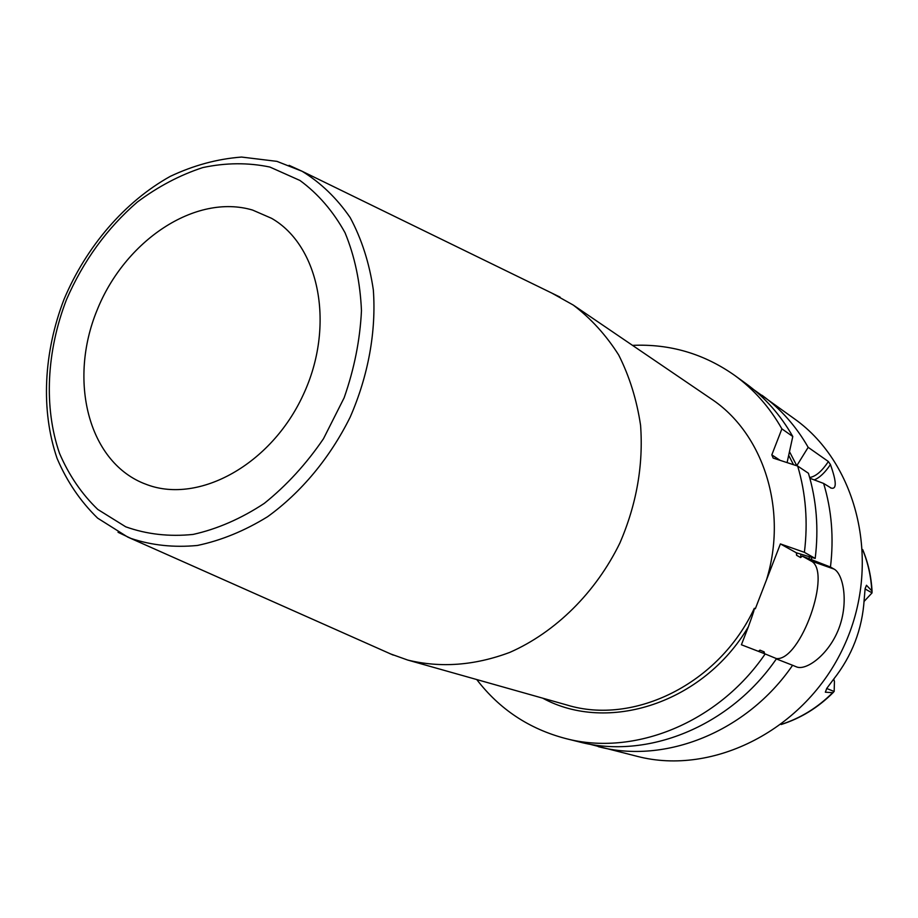 <?xml version="1.0" encoding="UTF-8"?>
<svg xmlns="http://www.w3.org/2000/svg" width="918" height="918" viewBox="0 0 918 918"><rect width="100%" height="100%" fill="white"/><g stroke="black" fill="none" stroke-linecap="round" stroke-linejoin="round"><path stroke-width="1.38" d="M826.843 688.282L825.339 692.195L832.672 692.677L834.164 691.472L834.439 681.523L833.774 679.056M825.339 692.195L826.716 688.466L833.303 679.641C852.053 655.945 862.358 629.151 864.205 599.259L865.123 588.587L866.466 585.259L865.1 588.805M865.077 588.954L872.066 592.867L871.813 590.848L866.466 585.259M872.066 592.867L864.079 601.428M588.771 743.97L637.367 756.386C713.24 776.123 805.327 729.787 843.527 647.133C882.278 564.731 858.548 464.405 794.655 418.987L753.896 389.748M796.755 465.759L808.173 447.33L828.369 461.524L830.434 464.565C836.55 481.663 836.814 489.512 831.215 488.101L823.63 483.442L809.86 478.244M776.33 658.562C800.634 661.373 832.729 570.606 810.823 560.887L834.106 569.103L830.457 567.037C833.969 537.902 831.685 510.041 823.63 483.442M834.106 569.103C843.286 574.071 848.852 602.219 838.88 628.44C828.908 654.626 806.337 670.851 796.629 666.938L792.601 665.275C746.827 732.105 665.068 764.373 598.249 746.644M808.173 447.33C796.09 426.239 780.713 408.889 762.043 395.291M830.434 464.565C824.995 472.644 819.602 477.75 814.255 479.896M828.369 461.524C821.931 471.232 815.7 476.557 809.653 477.486M764.499 653.685L764.189 651.895L759.943 650.139L758.417 651.332M800.944 554.139L800.622 557.547L802.321 556.147L811.501 559.647L811.719 557.41M815.195 558.431C818.822 528.722 816.561 500.333 808.425 473.252L797.662 466.046C805.843 493.459 808.092 522.216 804.397 552.326L815.195 558.431L796.365 552.808L796.572 555.298L800.622 557.547M796.365 552.808L780.403 543.915L766.519 579.82C788.206 509.41 763.065 432.871 710.934 398.699L573.245 305.051L552.016 293.198M389.909 653.685L407.741 660.065L566.819 704.978C633.856 725.656 719.207 683.887 754.332 608.29L755.33 608.749L766.519 579.82M754.332 608.29C753.827 610.906 754.665 609.472 748.365 626.776L741.411 644.769L765.164 653.949C717.91 723.154 633.845 756.639 565.511 738.497C529.066 728.869 499.484 709.224 476.752 679.55M810.823 560.887L802.321 556.147M787.093 462.615L792.785 436.509L781.895 428.867C769.571 407.167 753.85 389.37 734.744 375.451C703.934 353.728 669.865 343.699 632.536 345.375M781.895 428.867L771.82 454.858L773.163 458.082L797.662 466.046M804.397 552.326L780.403 543.915M407.741 660.065C440.674 668.097 474.709 665.539 509.857 652.365C555.482 632.273 595.759 592.569 619.948 542.905C636.61 504.177 643.484 464.956 640.569 425.241C636.771 399.846 629.484 376.437 618.698 355.014C606.121 335.162 590.974 318.5 573.245 305.051M143.208 483.201L147.339 484.784C199.263 504.005 271.12 464.451 303.066 395.188C335.575 326.188 319.659 245.726 271.556 218.312L252.611 210.073C195.431 193.09 124.699 240.619 96.941 310.514C68.425 380.121 87.933 460.4 143.208 483.201M565.511 738.497L579.074 741.87C646.777 759.84 729.89 726.861 776.536 658.642L765.164 653.949M792.785 436.509C780.552 415.074 764.981 397.46 746.047 383.667L734.744 375.451M776.341 658.917L792.601 665.275M830.457 567.037L811.501 559.647M796.767 465.713L789.721 452.092M780.082 460.331L771.82 454.858M871.813 590.848C871.033 576.435 868.003 562.78 862.702 549.871M781.379 724.348C800.611 718.163 817.708 707.606 832.672 692.677M834.164 691.472L826.705 688.489M764.189 651.895L763.237 653.203M809.309 556.71L809.114 558.81M788.952 455.879L793.508 464.703M759.943 650.139L758.911 651.528M796.801 552.843L796.572 555.298M748.365 626.776C703.291 703.326 607.659 733.654 542.722 698.173M289.09 165.332L302.114 171.276C320.807 182.762 336.837 198.208 350.206 217.635C361.681 239.047 369.392 263.133 373.328 289.87C376.346 331.214 368.347 375.554 350.171 417.151C329.998 457.818 301.184 492.45 267.586 516.719C244.567 530.891 221.169 540.472 197.393 545.464C173.915 547.702 151.78 545.361 130.964 538.43L118.032 532.279M269.858 167.042L299.934 180.456C318.098 193.778 333.142 211.22 345.053 232.77C354.773 256.329 360.235 282.296 361.462 310.674C360.063 339.786 354.291 368.852 344.112 397.85L323.48 438.735C306.291 463.957 286.542 485.507 264.246 503.408C241.044 518.681 217.325 529.02 193.101 534.425C169.187 536.858 146.742 534.322 125.743 526.817L97.801 509.456C81.668 493.941 68.896 475.203 59.475 453.24C43.674 407.294 46.531 351.387 66.44 299.727C83.308 260.919 106.947 228.352 137.344 202.029C158.148 186.526 179.962 175.04 202.786 167.581C225.759 162.681 248.112 162.509 269.858 167.042M833.418 692.31C818.248 707.548 800.829 718.289 781.149 724.52M862.69 549.584C868.198 562.826 871.32 576.814 872.077 591.582M830.503 487.871L831.215 488.101M560.106 297.134L302.114 171.276L276.938 161.361L241.572 157.058C217.359 158.906 193.583 165.355 170.255 176.371C124.584 201.822 86.258 246.609 64.03 299.325C43.548 352.673 40.621 410.403 57.1 458.449C66.945 481.525 80.451 501.423 97.629 518.142L127.705 537.053L393.237 655.096"/></g></svg>
